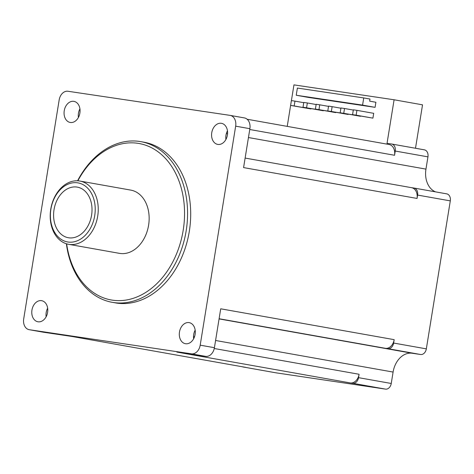 <?xml version="1.0" encoding="UTF-8"?>
<svg xmlns="http://www.w3.org/2000/svg" width="474" height="474" viewBox="0 0 474 474"><rect width="100%" height="100%" fill="white"/><g stroke="black" fill="none" stroke-linecap="round" stroke-linejoin="round"><path stroke-width="0.71" d="M249.751 129.509L394.558 155.271A9.853 7.276 -79.9 0 0 389.089 144.499A9.853 7.276 -79.9 0 0 388.935 144.475M394.558 155.271L395.245 151.04L427.945 156.858A6.423 4.746 -79.9 0 0 424.378 149.831A6.423 4.746 -79.9 0 0 424.283 149.82L391.773 144.037M415.497 148.255L422.53 104.837L394.095 99.777L387.039 143.326L391.577 144.001A6.423 4.746 100.1 0 1 391.678 144.019A6.423 4.746 100.1 0 1 395.245 151.04M394.095 99.777L293.957 84.882L291.409 100.595M287.232 126.38L291.392 100.595L294.958 101.122L294.176 105.945L290.609 105.412L310.956 108.931L294.176 105.945M375.082 107.343L308.74 97.472L296.226 95.244L297.394 88.057L363.736 97.928L369.993 99.042L369.649 101.152L375.906 102.266L375.082 107.343L362.569 105.115L296.226 95.244M360.566 116.053L340.178 112.788L340.96 107.965L344.527 108.499L343.745 113.316L340.178 112.788M356.916 110.341L373.696 113.327L372.914 118.145L352.573 114.631L353.349 109.814L356.916 110.341L356.14 115.164L352.573 114.631M348.171 114.21L327.789 110.946L328.565 106.123L332.132 106.656L331.356 111.473L327.789 110.946M323.387 110.525L303.005 107.254L303.781 102.437L307.348 102.971L306.571 107.788L303.005 107.254M335.782 112.368L315.394 109.103L316.176 104.28L319.743 104.813L318.961 109.63L315.394 109.103M427.945 156.858L425.96 169.117A21.419 15.814 -79.9 0 0 435.535 191.869M235.661 126.167A9.853 7.276 -79.9 0 0 230.192 115.395A9.853 7.276 -79.9 0 0 230.044 115.372L67.942 91.257A9.853 7.276 -79.9 0 0 59.173 99.913L23.7 318.919A9.853 7.276 -79.9 0 0 29.175 329.691A9.853 7.276 -79.9 0 0 29.323 329.714L191.419 353.829A9.853 7.276 -79.9 0 0 200.194 345.173L235.661 126.167L249.881 128.697L243.583 167.595L417.049 198.446L417.6 195.069L450.3 200.881A6.423 4.746 -79.9 0 0 446.733 193.86A6.423 4.746 -79.9 0 0 446.632 193.842L414.128 188.059M450.3 200.881L426.333 348.864L393.627 343.046A6.423 4.746 100.1 0 1 387.91 348.686L420.61 354.505A6.423 4.746 -79.9 0 0 426.333 348.864M420.61 354.505L412.161 353.249A21.419 15.814 -79.9 0 0 393.094 372.06L391.246 383.478L358.54 377.659A6.423 4.746 100.1 0 1 352.822 383.3L385.522 389.118A6.423 4.746 -79.9 0 0 391.246 383.478M385.522 389.118L275.998 372.825L243.292 367.006A6.423 4.746 100.1 0 1 243.198 366.995A6.423 4.746 100.1 0 1 242.516 366.799M417.049 198.446A9.853 7.276 -79.9 0 0 411.58 187.68A9.853 7.276 -79.9 0 0 411.426 187.651M411.503 187.663L413.932 188.024A6.423 4.746 100.1 0 1 414.027 188.042A6.423 4.746 100.1 0 1 417.6 195.069M219.101 318.735L385.403 348.313A9.853 7.276 -79.9 0 0 394.178 339.662L220.712 308.805L214.414 347.703A9.853 7.276 -79.9 0 1 205.639 356.359L176.849 352.075L350.316 382.933A9.853 7.276 -79.9 0 0 359.091 374.276L214.254 348.514M385.403 348.313L387.91 348.686M393.627 343.046L394.178 339.662M350.316 382.933L352.822 383.3M358.54 377.659L359.091 374.276M245.496 367.326A9.853 7.276 -79.9 0 0 245.645 367.356A9.853 7.276 -79.9 0 0 245.799 367.38L72.332 336.528L43.543 332.244A9.853 7.276 -79.9 0 1 43.389 332.221A9.853 7.276 -79.9 0 1 43.241 332.191M243.292 367.006L245.799 367.38M362.569 105.115L363.736 97.928M360.524 116.302L343.745 113.316M353.308 110.063L344.527 108.499M372.914 118.145L356.14 115.164M348.129 114.459L331.356 111.473M340.919 108.22L332.132 106.656M323.345 110.774L306.571 107.788M316.134 104.529L307.348 102.971M303.745 102.686L294.958 101.122M328.529 106.372L319.743 104.813M335.74 112.616L318.961 109.63M76.918 187.058A25.703 18.978 100.1 0 1 77.309 187.123A25.703 18.978 100.1 0 1 91.494 215.747A25.703 18.978 100.1 0 1 68.309 237.729A25.703 18.978 100.1 0 1 54.077 209.366A25.703 18.978 100.1 0 1 76.918 187.058M249.881 128.697A9.853 7.276 -79.9 0 0 244.412 117.925A9.853 7.276 -79.9 0 0 244.258 117.902M225.932 139.421A10.706 7.91 100.1 0 1 227.461 130.824M73.772 101.341A10.706 7.91 100.1 0 1 73.938 101.365A10.706 7.91 100.1 0 1 79.845 113.298A10.706 7.91 100.1 0 1 70.188 122.452A10.706 7.91 100.1 0 1 64.257 110.638A10.706 7.91 100.1 0 1 73.772 101.341M41.493 300.658A10.706 7.91 100.1 0 1 41.653 300.682A10.706 7.91 100.1 0 1 47.566 312.615A10.706 7.91 100.1 0 1 37.902 321.769A10.706 7.91 100.1 0 1 31.971 309.955A10.706 7.91 100.1 0 1 41.493 300.658M189.013 322.604A10.706 7.91 100.1 0 1 189.179 322.628A10.706 7.91 100.1 0 1 195.087 334.561A10.706 7.91 100.1 0 1 185.429 343.715A10.706 7.91 100.1 0 1 179.498 331.901A10.706 7.91 100.1 0 1 189.013 322.604M221.299 123.287A10.706 7.91 100.1 0 1 221.459 123.311A10.706 7.91 100.1 0 1 227.372 135.244A10.706 7.91 100.1 0 1 217.708 144.398A10.706 7.91 100.1 0 1 211.777 132.584A10.706 7.91 100.1 0 1 221.299 123.287M66.372 243.76A81.599 60.257 -79.9 0 0 112.261 302.323L115.389 302.88A81.599 60.257 -79.9 0 0 189.008 233.095A81.599 60.257 -79.9 0 0 143.972 142.206L140.843 141.649A81.599 60.257 -79.9 0 0 139.599 141.442A81.599 60.257 -79.9 0 0 77.57 180.795M193.647 338.738A10.706 7.91 100.1 0 1 195.175 330.141M46.126 316.792A10.706 7.91 100.1 0 1 47.655 308.195M78.406 117.475A10.706 7.91 100.1 0 1 79.934 108.878M77.6 182.828A29.986 22.142 100.1 0 1 89.379 230.044A29.986 22.142 100.1 0 1 51.441 224.403A29.986 22.142 100.1 0 1 77.6 182.828M112.261 302.323A81.599 60.257 -79.9 0 0 185.879 232.538A81.599 60.257 -79.9 0 0 140.843 141.649M79.365 180.967A32.125 23.724 -79.9 0 0 50.813 208.856A32.125 23.724 -79.9 0 0 68.606 244.306A32.125 23.724 -79.9 0 0 97.585 216.831A32.125 23.724 -79.9 0 0 79.857 181.05A32.125 23.724 -79.9 0 0 79.365 180.967M77.866 180.813A79.46 58.675 100.1 0 1 137.833 143.302A79.46 58.675 100.1 0 1 184.345 220.031A79.46 58.675 100.1 0 1 127.927 299.716A79.46 58.675 100.1 0 1 66.65 243.843M68.606 244.306L119.507 253.365A32.125 23.724 -79.9 0 0 148.486 225.885A32.125 23.724 -79.9 0 0 130.759 190.104L79.857 181.05M226.335 133.609L227.55 133.828M248.447 137.543L425.96 169.117M200.194 345.173L214.414 347.703M219.077 318.901L412.161 353.249M193.516 336.558L194.524 336.741M215.581 340.486L393.094 372.06M191.419 353.829L205.639 356.359M29.323 329.714L43.543 332.244M391.678 144.019L424.378 149.831M414.027 188.042L446.733 193.86M243.198 366.995L275.898 372.813M247.138 119.247L389.089 144.499M245.123 158.067L411.58 187.68M72.255 336.516L245.645 367.356M230.192 115.395L244.412 117.925M29.175 329.691L43.389 332.221"/></g></svg>
